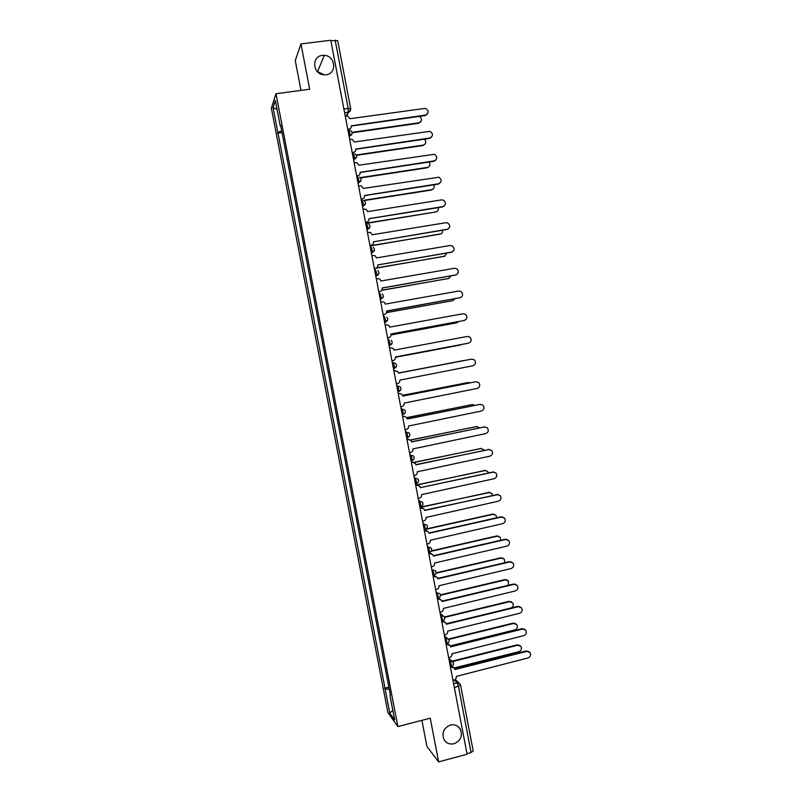 <?xml version="1.0" encoding="UTF-8"?>
<svg xmlns="http://www.w3.org/2000/svg" width="802" height="802" viewBox="0 0 802 802"><rect width="100%" height="100%" fill="white"/><g stroke="black" fill="none" stroke-linecap="round" stroke-linejoin="round"><path stroke-width="1.2" d="M450.403 725.038C454.804 724.156 458.142 725.599 460.428 729.379C462.734 736.086 460.589 740.878 453.982 743.755C449.491 744.667 446.102 743.153 443.827 739.223C441.691 732.547 443.887 727.815 450.403 725.038M317.161 71.368L324.339 74.857M322.364 55.398L324.379 55.358C335.617 55.799 337.191 73.844 326.063 74.786L323.186 74.726C312.419 73.413 311.677 56.23 322.364 55.398M421.902 720.336L426.895 746.361L438.624 761.9L467.075 754.211L330.755 40.23L300.971 43.93L295.256 60.551L300.991 90.395M275.978 93.734L271.367 108.18L387.887 712.537L397.872 726.602L275.978 93.734L309.662 89.243L300.971 43.93M438.624 761.9L430.233 718.161L397.872 726.602M473.11 750.893L471.075 752.567L458.483 686.532L457.16 682.883L454.143 679.996M466.975 753.669L471.075 752.567M330.845 40.701L337.692 40.601L350.674 108.701L348.168 108.45L335.146 40.16M281.713 130.937L277.843 132.34L273.071 107.568L275.337 100.561L280.219 125.904L280.75 125.984M390.394 695.103L280.56 124.982L280.219 125.904M389.942 695.394L394.674 719.965L389.792 713.138L385.16 689.108L389.241 689.129M277.843 132.34L385.16 689.108M282.023 132.581L277.522 133.212M388.86 687.154L384.509 688.256M273.071 107.568L277.041 109.393M392.79 710.201L389.792 713.138M347.777 129.363L348.9 129.202C350.644 128.771 351.426 127.638 351.266 125.804L425.521 115.067C429.05 112.952 429 110.706 425.361 108.34L349.913 118.716L347.647 116.019L345.241 116.079M427.215 114.255L425.09 115.578L351.296 126.034M350.715 128.16L347.857 129.814M352.158 132.33L418.995 122.786C422.273 121.032 422.393 118.896 419.366 116.39M420.649 121.984L418.574 123.277L352.098 132.781M352.218 152.641L353.341 152.48C355.085 152.039 355.867 150.896 355.697 149.062L429.852 137.994C433.311 135.989 433.331 133.774 429.912 131.327L354.354 141.984L352.329 139.388L349.682 139.368M431.436 137.272L429.411 138.465L355.727 149.252M353.341 152.48L352.289 153.042M356.659 175.889L357.782 175.718C359.517 175.267 360.298 174.124 360.128 172.3L434.173 160.901C437.571 158.996 437.661 156.801 434.443 154.285L358.785 165.222L356.97 162.726L354.123 162.626M435.636 160.27L433.732 161.332L360.158 172.44M357.782 175.718L356.72 176.239M361.09 199.107L362.213 198.926C363.948 198.475 364.73 197.332 364.559 195.498L438.493 183.768C441.822 181.964 441.972 179.788 438.945 177.232L363.216 188.44L361.592 186.034L358.564 185.863M439.817 183.237L438.042 184.169L364.579 195.598M362.213 198.926L361.151 199.417M356.309 154.976L423.215 145.112C426.153 143.819 426.564 141.844 424.438 139.197M424.759 144.4L422.794 145.563L356.499 155.337M360.188 177.633L427.426 167.417C430.072 166.415 430.664 164.61 429.2 162.014M428.859 166.796L427.005 167.829L360.489 177.944M363.587 200.34L431.636 189.693C434.012 188.901 434.724 187.277 433.792 184.831M432.93 189.172L431.205 190.064L364.068 200.58M365.512 222.294L366.634 222.114C368.369 221.653 369.151 220.5 368.98 218.675L442.814 206.615C446.072 204.901 446.283 202.746 443.436 200.159L441.541 199.888L367.637 211.618L366.173 209.322L362.985 209.071M443.977 206.184L442.343 206.976L368.99 218.725M366.634 222.114L365.572 222.565M369.943 245.452L371.055 245.272C372.79 244.8 373.572 243.648 373.401 241.823L447.125 229.442C450.313 227.798 450.574 225.663 447.897 223.046L445.852 222.715L372.058 234.775L370.735 232.58L367.416 232.239M448.107 229.101L373.401 241.833M371.055 245.272L369.983 245.683M365.692 223.237L435.847 211.949C437.952 211.307 438.764 209.873 438.253 207.628M435.847 211.949L365.742 223.497M369.993 245.763L440.047 234.174C441.912 233.663 442.764 232.42 442.604 230.425M441.02 233.833L370.043 245.993M374.354 268.59L375.476 268.399C377.201 267.918 377.983 266.765 377.812 264.941L451.426 252.229C454.564 250.655 454.864 248.55 452.338 245.923L450.153 245.512L376.469 257.903L375.276 255.808L371.837 255.397M452.218 251.988L377.802 264.911M375.476 268.399L374.394 268.77M378.765 291.697L379.887 291.497C381.612 291.016 382.384 289.853 382.213 288.038L455.726 274.996C458.804 273.482 459.145 271.397 456.769 268.76L454.453 268.289L380.88 281.001L379.787 278.996L376.248 278.515M456.308 274.835L382.203 287.958M379.887 291.497L378.795 291.838M383.176 314.775L384.288 314.574C386.013 314.083 386.785 312.92 386.614 311.096L460.017 297.743C463.045 296.269 463.426 294.214 461.17 291.577L458.754 291.036L385.281 304.078L384.288 302.153L380.659 301.612M460.378 297.652L386.594 310.986M384.288 314.574L383.196 314.875M387.577 337.822L388.689 337.622C390.404 337.121 391.186 335.958 391.015 334.133L464.308 320.449C467.275 319.026 467.696 317.001 465.561 314.364L463.045 313.752L389.672 327.126L388.769 325.281L385.06 324.68M464.428 320.429L390.985 333.973M388.689 337.622L387.587 337.883M393.08 360.639L391.967 360.86L393.08 360.639C394.795 360.128 395.576 358.965 395.406 357.141L468.589 343.136C471.516 341.752 471.967 339.747 469.942 337.111L467.325 336.449L394.073 350.143L393.231 348.369L389.461 347.717M468.348 343.196L395.366 356.94M396.358 383.837L397.471 383.627C399.185 383.115 399.957 381.942 399.787 380.128L472.869 365.792C475.746 364.449 476.218 362.464 474.303 359.837L471.606 359.116L398.454 373.13L471.606 359.116M394.965 370.514L393.852 370.724L397.682 371.436L398.454 373.13M400.749 406.815L401.852 406.594C403.566 406.063 404.338 404.9 404.168 403.075L477.14 388.429C479.977 387.115 480.478 385.15 478.654 382.534L475.887 381.752L402.835 396.088L402.113 394.464L399.476 393.471M398.233 393.662L398.965 393.521M402.825 396.048L475.917 381.752M398.243 393.712L399.356 393.491M405.12 429.752L406.233 429.521C407.937 428.99 408.709 427.817 408.549 426.002L481.411 411.035C484.207 409.752 484.729 407.807 482.984 405.2L480.157 404.368L407.215 419.025L406.544 417.461L404.158 416.388M402.614 416.579L403.336 416.438M407.195 418.935L480.438 404.328M402.624 416.669L403.737 416.449M376.719 267.858L444.248 256.369L446.844 253.201M445.03 256.129L376.328 268.109M381.832 290.174L448.438 278.545L450.975 275.978M449.02 278.384L381.722 290.344M386.544 312.529L452.629 300.69L454.985 298.745M452.99 300.6L386.514 312.64M391.065 334.895L456.809 322.815L458.804 321.532M456.94 322.785L391.055 334.955M395.426 357.261L462.263 344.349M460.759 344.96L395.426 357.281M464.709 360.429L398.434 373.02L463.927 360.479M470.142 382.835L468.097 382.534L402.654 395.366M402.634 395.326L468.137 382.524M474.974 405.321L472.258 404.559L406.724 417.712M406.674 417.631L472.538 404.519M409.501 452.659L410.604 452.438C412.308 451.897 413.08 450.714 412.92 448.899L485.681 433.611C488.428 432.348 488.969 430.423 487.305 427.827L484.418 426.955L411.586 441.932L410.955 440.418L407.707 439.316L408.809 439.316M406.985 439.466L407.707 439.316M411.556 441.802L484.939 426.895M407.005 439.596L408.108 439.366M413.872 475.546L414.975 475.315C416.679 474.764 417.441 473.591 417.281 471.776L489.932 456.168C492.649 454.924 493.21 453.02 491.626 450.433L488.679 449.521L415.947 464.819L415.366 463.355L412.068 462.173L413.451 462.233M411.346 462.323L412.068 462.173M415.917 464.639L489.431 449.451M411.376 462.493L412.479 462.263M418.233 498.403L419.336 498.172C421.04 497.611 421.802 496.428 421.641 494.623L494.192 478.694C496.869 477.471 497.451 475.576 495.927 473.01L492.939 472.047L420.308 487.666L493.902 471.997M415.707 485.16L418.053 485.13M420.268 487.446L419.757 486.263L416.428 485.01M415.747 485.37L416.85 485.13M422.594 521.24L423.697 520.999C425.391 520.438 426.163 519.245 425.992 517.44L498.443 501.19C501.09 499.987 501.681 498.112 500.217 495.556L497.19 494.563L424.669 510.493L424.148 509.13L420.779 507.806L422.614 508.027M420.058 507.967L420.779 507.806M424.619 510.232L498.353 494.523M420.108 508.217L421.21 507.977M426.945 544.047L428.047 543.796C429.742 543.225 430.504 542.042 430.343 540.227L502.684 523.666C505.3 522.473 505.912 520.608 504.498 518.072L501.43 517.039L429.02 533.29L428.529 531.967L425.13 530.583L427.155 530.894M424.408 530.744L425.13 530.583M428.96 532.989L500.869 516.859L502.774 517.029M424.458 531.034L425.561 530.794M431.296 566.824L432.388 566.563C434.082 565.991 434.854 564.798 434.684 562.994L506.924 546.112C509.511 544.939 510.132 543.084 508.779 540.558L505.671 539.495L433.361 556.067L432.9 554.784L429.471 553.33L431.666 553.741M428.749 553.49L429.471 553.33M433.291 555.726L505.11 539.275L507.185 539.525M428.819 553.831L429.912 553.581M479.576 427.817L476.418 426.564L410.634 440.067M410.504 439.967L476.939 426.504M484.047 450.313L483.446 449.441L480.578 448.549L414.253 462.463M413.962 462.343L481.31 448.478M488.398 472.809L487.646 471.436L484.729 470.493L416.679 485.08M415.687 485.08L485.671 470.443M492.639 495.295L491.827 493.4L488.869 492.428L419.967 507.516M419.927 507.265L490.012 492.398M496.779 517.781L496.007 515.335L493.009 514.333L425.421 529.44M426.273 528.949L492.478 514.162L494.333 514.323M500.799 540.257L500.177 537.25L497.15 536.207L431.225 551.245M431.456 550.854L496.608 535.997L498.633 536.237M435.636 589.57L436.739 589.31C438.423 588.728 439.185 587.535 439.025 585.731L511.155 568.528C513.721 567.365 514.353 565.53 513.039 563.014L509.912 561.921L437.702 578.803L437.26 577.56L433.802 576.057L436.148 576.558M433.09 576.217L433.802 576.057M437.621 578.432L509.33 561.661L511.576 561.991M433.16 576.598L434.253 576.337M504.679 562.753L504.338 559.134L501.28 558.062L436.007 573.25M436.087 572.849L500.739 557.821L502.914 558.132M439.977 612.297L441.07 612.026C442.764 611.435 443.526 610.242 443.356 608.437L515.385 590.924C517.922 589.771 518.563 587.946 517.3 585.45L514.142 584.327L442.042 601.52L441.611 600.317L438.143 598.743L440.609 599.345M437.421 598.914L438.143 598.743M441.952 601.109L513.561 584.026L515.937 584.437M437.501 599.335L438.594 599.074M508.318 585.28L508.498 580.989L505.41 579.886L440.468 595.295M440.428 594.883L504.859 579.605L507.175 579.996M444.308 634.983L445.401 634.723C447.085 634.121 447.847 632.918 447.686 631.114L519.606 613.289C522.122 612.147 522.774 610.332 521.551 607.846L518.363 606.703L446.363 624.217L445.962 623.044L442.463 621.41L445.04 622.101M441.752 621.59L442.463 621.41M446.273 623.755L517.771 606.362L520.287 606.853M441.842 622.041L442.935 621.781M511.215 607.966C513.31 606.683 513.781 604.969 512.638 602.813L509.531 601.69L444.709 617.37M444.549 616.949L508.969 601.38L511.415 601.841M448.639 657.66L449.732 657.379C451.416 656.778 452.168 655.575 452.007 653.77L523.826 635.635C526.323 634.492 526.974 632.688 525.801 630.222L522.583 629.049L450.694 646.873L450.303 645.74L446.784 644.056L449.451 644.828M446.072 644.227L446.784 644.056M450.584 646.382L521.992 628.678L524.618 629.239M446.173 644.728L447.265 644.457M450.373 645.861L514.864 629.891C517.29 628.778 517.932 627.024 516.779 624.618L513.651 623.475L448.739 639.465M448.458 639.034L513.079 623.114L515.636 623.665M452.96 680.297L454.052 680.016C455.736 679.404 456.488 678.201 456.328 676.397L528.047 657.951C530.513 656.818 531.175 655.023 530.032 652.567L526.804 651.374L455.015 669.51L454.644 668.407L451.225 666.773M451.346 666.622L453.852 667.525M454.894 668.978L526.202 650.963L528.929 651.605M450.493 667.384L451.586 667.114M454.323 667.946L518.974 651.635C521.38 650.532 522.032 648.788 520.919 646.392L517.761 645.229L452.599 661.58M452.077 661.169L517.19 644.838L519.846 645.46M450.393 666.863L451.406 666.612L451.275 664.457L449.1 660.076M449.28 661.038L453.05 662.161C453.962 664.166 453.411 665.65 451.406 666.612M446.744 643.936L446.914 641.63L444.769 637.369M444.94 638.262L448.689 639.374C449.621 641.379 449.08 642.853 447.045 643.826L446.042 644.076M442.393 621.139L442.554 618.773L440.428 614.643M440.579 615.455L444.318 616.558C445.28 618.563 444.729 620.046 442.684 621.019L441.691 621.259M438.032 598.322L438.183 595.886L436.077 591.886M436.218 592.628L439.947 593.711C440.93 595.716 440.388 597.199 438.313 598.182L437.331 598.412M433.671 575.465L433.812 572.969L431.727 569.099M431.857 569.771L435.566 570.834C436.579 572.839 436.037 574.332 433.942 575.315L432.96 575.545M429.311 552.598L429.431 550.032L428.188 546.723L427.376 546.292M427.486 546.884L431.175 547.936C432.218 549.941 431.676 551.435 429.561 552.428L428.589 552.648M424.93 529.691L425.05 527.064L423.807 523.816L423.015 523.455M423.115 523.967L426.784 524.999C427.857 527.004 427.326 528.518 425.18 529.52L424.218 529.731M420.559 506.764L420.659 504.067L419.436 500.879L418.654 500.588M418.734 501.029L422.383 502.032C423.486 504.047 422.965 505.561 420.789 506.573L419.837 506.784M415.476 483.947L416.398 483.616L416.268 481.04L415.045 477.912L414.283 477.701M414.343 478.062L417.972 479.035C419.115 481.06 418.594 482.583 416.398 483.616L415.446 483.817M411.085 460.96L411.997 460.619L411.867 457.992L410.654 454.914L409.902 454.774M409.962 455.065L413.551 456.007C414.744 458.042 414.223 459.576 411.997 460.619L411.055 460.819M406.694 437.942L407.586 437.601L407.456 434.915L406.263 431.897L405.521 431.837M405.561 432.037L409.12 432.95C410.363 434.985 409.852 436.539 407.586 437.601L406.664 437.792M402.293 414.905L403.175 414.564L403.045 411.807L401.862 408.85L401.14 408.86M401.16 408.99L404.679 409.862C405.982 411.907 405.481 413.481 403.175 414.564L402.263 414.744M397.882 391.827L398.764 391.486L398.634 388.669L397.461 385.772L396.739 385.852M396.749 385.912L400.228 386.734C401.591 388.8 401.1 390.384 398.764 391.486L397.852 391.667M394.213 365.512L393.05 362.664L395.757 363.577C397.201 365.652 396.719 367.256 394.343 368.389L394.213 365.512M392.338 362.805L393.05 362.664M389.07 345.682L389.912 345.271L389.782 342.314L388.629 339.537L387.927 339.667M384.669 322.604L385.481 322.123L385.351 319.096L384.208 316.379L383.506 316.509M380.258 299.497L381.05 298.945L380.91 295.848L379.787 293.191L379.075 293.311M375.837 276.369L376.609 275.748L376.469 272.58L375.356 269.973L374.644 270.094M371.416 253.201L372.158 252.52L372.018 249.272L370.915 246.735L370.203 246.846M366.995 230.014L367.707 229.262L367.567 225.943L366.474 223.457L365.762 223.578M362.554 206.796L363.246 205.984L363.105 202.585L362.023 200.159L361.311 200.269M358.123 183.558L358.785 182.676L358.644 179.197L357.572 176.831L356.86 176.941M353.672 160.28L354.324 159.337L354.173 155.778L353.111 153.473L352.399 153.583M349.231 136.982L349.842 135.979L349.702 132.33L348.649 130.094L347.928 130.195M453.631 683.785L457.16 682.883L460.228 684.186L460.649 685.249L454.353 687.595M346.143 115.949L348.319 112.18L348.168 108.45L343.898 109.042M344.609 112.791L348.268 112.28L350.685 109.774M348.72 112.18L346.554 115.899M396.419 366.614L393.441 368.569M389.06 345.602L392.028 343.406M384.639 322.444L387.637 320.188M380.208 299.266L383.236 296.94M375.777 276.048L378.825 273.683M371.346 252.81L374.404 250.394M366.905 229.542L369.973 227.076M362.454 206.254L365.542 203.748M358.003 182.926L361.1 180.39M353.542 159.578L356.649 157.012M349.081 136.2L352.198 133.603M398.614 391.687L400.789 389.802M420.709 506.724L422.393 505.491M425.12 529.641L426.644 528.588M429.511 552.538L430.864 551.676M433.902 575.405L435.035 574.743M438.293 598.242L439.165 597.781M442.664 621.059L443.255 620.778M460.559 685.068L473.21 751.103M350.644 108.871L350.674 108.701C350.835 110.475 350.053 111.638 348.319 112.18L344.589 112.701M348.9 129.202L348.599 129.703M425.521 115.067L425.09 115.578M464.308 320.449L463.807 320.61M468.589 343.136L468.087 343.256M475.887 381.752L475.365 381.812M480.157 404.368L479.626 404.378M484.418 426.955L483.887 426.935M488.679 449.521L488.137 449.451M492.939 472.047L492.388 471.947M497.19 494.563L496.628 494.413M501.43 517.039L500.869 516.859M505.671 539.495L505.11 539.275M475.917 426.544L476.418 426.564M480.067 448.478L480.578 448.549M484.207 470.403L484.729 470.493M488.348 492.288L488.869 492.428M492.478 514.162L493.009 514.333M496.608 535.997L497.15 536.207M509.912 561.921L509.33 561.661M500.739 557.821L501.28 558.062M514.142 584.327L513.561 584.026M504.859 579.605L505.41 579.886M518.363 606.703L517.771 606.362M508.969 601.38L509.531 601.69M522.583 629.049L521.992 628.678M513.079 623.114L513.651 623.475M526.804 651.374L526.202 650.963M517.19 644.838L517.761 645.229M460.428 729.379L457.521 726.151M324.379 55.358L317.632 71.398M349.06 136.089L349.842 135.979C352.88 134.165 352.97 132.25 350.103 130.255M353.522 159.458L354.324 159.337C357.271 157.653 357.421 155.778 354.785 153.713M357.973 182.796L358.785 182.676C361.652 181.092 361.872 179.247 359.436 177.162M362.424 206.114L363.246 205.984C366.043 204.49 366.303 202.685 364.058 200.57M366.875 229.402L367.707 229.262C370.424 227.848 370.735 226.074 368.649 223.958M371.316 252.66L372.158 252.52C374.805 251.166 375.156 249.432 373.221 247.317M375.747 275.888L376.609 275.748C379.196 274.454 379.577 272.75 377.762 270.635M380.178 299.096L381.05 298.945C383.577 297.702 383.988 296.028 382.283 293.923M384.609 322.284L385.481 322.123C387.957 320.92 388.399 319.266 386.795 317.171M389.03 345.431L389.912 345.271C392.338 344.108 392.8 342.484 391.286 340.399M442.664 615.304L440.198 613.43M447.225 638.161L444.478 635.886M451.757 660.998L448.759 658.312M455.225 679.414L459.065 683.073"/></g></svg>
